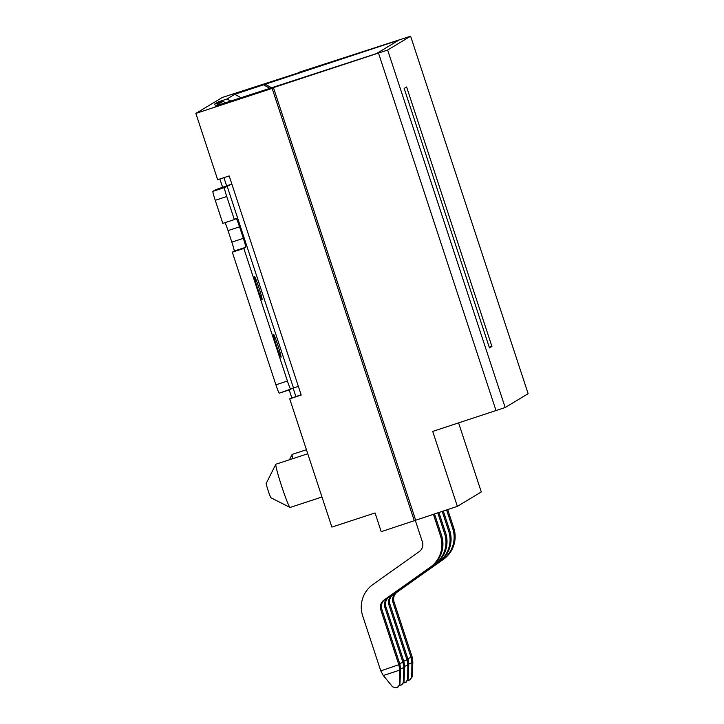 <?xml version="1.0" encoding="UTF-8"?>
<svg xmlns="http://www.w3.org/2000/svg" width="724" height="724" viewBox="0 0 724 724"><rect width="100%" height="100%" fill="white"/><g stroke="black" fill="none" stroke-linecap="round" stroke-linejoin="round"><path stroke-width="1.09" d="M415.268 520.257L422.391 541.905A8.652 8.634 -121.1 0 1 419.187 551.652L372.923 584.494A27.774 27.72 58.9 0 0 362.652 615.78L380.77 670.895L399.929 664.333L400.634 669.573L399.711 670.134L398.906 664.949L380.788 609.834A8.652 8.634 -121.1 0 1 383.982 600.087L431.278 566.62A27.774 27.72 -121.1 0 0 441.549 535.344L434.491 513.859M399.929 664.333L381.81 609.219A8.652 8.634 58.9 0 1 385.014 599.472M431.278 566.62L430.255 567.245A27.774 27.72 58.9 0 0 440.527 535.959L433.377 514.221M430.255 567.245L383.982 600.087M380.77 670.895L383.313 675.51L392.589 686.814L395.956 687.8L397.485 687.302L399.919 684.298L397.802 687.112M400.634 669.573L399.919 684.298M383.313 675.51L399.711 670.134L399.53 684.542M398.1 687.022L397.485 687.302M399.684 663.582L404.001 661.881L404.707 667.13L403.784 667.682L402.978 662.496L384.86 607.382A8.652 8.634 -121.1 0 1 388.055 597.635L435.35 564.177A27.774 27.72 -121.1 0 0 445.622 532.891L438.889 512.42M404.001 661.881L385.883 606.766A8.652 8.634 58.9 0 1 389.078 597.019M435.35 564.177L434.328 564.792A27.774 27.72 58.9 0 0 444.59 533.507L437.785 512.782M434.328 564.792L388.055 597.635M401.865 684.66L403.992 681.854L404.707 667.13M400.653 668.714L403.784 667.682L403.594 682.089L401.558 684.85L399.648 685.447M402.173 684.569L401.558 684.85M403.757 661.13L408.074 659.428L408.779 664.677L407.847 665.229L407.051 660.053L388.924 604.929A8.652 8.634 -121.1 0 1 392.127 595.191L439.423 561.724A27.774 27.72 -121.1 0 0 449.695 530.439L443.287 510.972M408.074 659.428L389.955 604.314A8.652 8.634 58.9 0 1 393.15 594.567M439.423 561.724L438.391 562.34A27.774 27.72 58.9 0 0 448.663 531.054L442.183 511.343M438.391 562.34L392.127 595.191M405.938 682.207L408.055 679.402L408.779 664.677M404.725 666.261L407.847 665.229L407.666 679.637L405.621 682.397L403.711 682.994M406.245 682.117L405.621 682.397M407.829 658.677L412.146 656.976L412.843 662.225L411.92 662.786L411.114 657.6L392.996 602.477A8.652 8.634 -121.1 0 1 396.191 592.739L443.486 559.272A27.774 27.72 -121.1 0 0 453.758 527.986L447.694 509.533M412.146 656.976L394.019 601.861A8.652 8.634 58.9 0 1 397.223 592.114M443.486 559.272L442.464 559.887A27.774 27.72 58.9 0 0 452.735 528.601L446.581 509.895M442.464 559.887L396.191 592.739M410.01 679.755L412.128 676.949L412.843 662.225M408.798 663.808L411.92 662.786L411.739 677.184L409.694 679.945L407.784 680.551M410.309 679.664L409.694 679.945M225.028 222.648A9.104 0.552 -108.2 0 1 228.033 230.594L231.825 242.124A9.104 0.552 -108.2 0 1 234.178 251.074L232.304 252.196L275.907 384.815A9.104 0.552 71.8 0 0 279.229 393.168L298.351 386.354M231.843 184.059L224.404 187.588A9.104 0.552 -108.2 0 0 226.757 196.53L215.245 200.304L222.829 223.372L234.341 219.598L226.757 196.53M215.245 200.304A9.104 0.552 71.8 0 1 212.892 191.362L215.562 189.751L231.825 184.068M279.229 393.168A9.104 0.552 71.8 0 0 279.238 393.168L290.74 389.394A9.104 0.552 -108.2 0 1 287.419 381.041L243.816 248.423L245.689 247.3A9.104 0.552 71.8 0 0 243.336 238.35L239.544 226.82A9.104 0.552 71.8 0 0 236.223 218.467A9.104 0.552 71.8 0 0 236.214 218.467L234.341 219.598M254.477 276.541A12.136 0.742 71.8 0 0 257.59 288.387A12.136 0.742 71.8 0 0 262.052 299.609A12.136 0.742 71.8 0 0 262.061 299.609A12.136 0.742 71.8 0 0 258.948 287.763A12.136 0.742 71.8 0 0 254.486 276.541A12.136 0.742 71.8 0 0 254.477 276.541M273.437 334.198A12.136 0.742 71.8 0 0 276.55 346.045A12.136 0.742 71.8 0 0 281.012 357.267A12.136 0.742 71.8 0 0 281.021 357.267A12.136 0.742 71.8 0 0 277.907 345.42A12.136 0.742 71.8 0 0 273.446 334.198A12.136 0.742 71.8 0 0 273.437 334.198M232.304 252.196L243.816 248.423M298.786 72.735L222.395 97.423L195.86 113.406L217.662 179.706L229.173 175.932L301.211 395.033L289.7 398.815L301.121 394.761M291.817 397.856L289.202 389.901M222.576 187.245L219.861 178.991M289.7 398.815L331.873 527.099L375.059 512.945L381.213 531.688L457.36 506.366L481.297 491.949L458.6 422.925M195.86 113.406L272.143 88.391L414.318 520.827M272.143 88.391L273.446 87.613L415.621 520.049M298.677 72.409L410.599 36.209L387.639 50.037L273.446 87.613M215.109 106.156L223.01 101.396L214.367 104.229L218.277 101.876L226.911 99.043L234.811 94.292L398.752 40.182L376.453 53.612L215.109 106.156M528.14 393.684L410.608 36.2L528.14 393.684L505.171 407.522L432.717 431.404L457.36 506.366M489.469 347.9L404.164 88.437L406.607 86.971L491.913 346.434L489.469 347.9M489.27 347.294L491.913 346.434M225.598 102.708L223.01 101.396M219.463 102.555L218.277 101.876M226.911 99.043L230.793 101.007M240.929 97.686L234.811 94.292M270.115 88.473L263.599 84.853M271.826 87.921L264.894 84.065M244.35 96.925L243.898 96.717M295.863 396.49L293.066 388.001M226.621 185.887L223.915 177.661M307.763 453.758L275.907 464.202A22.761 1.394 71.8 0 0 275.889 464.211A22.761 1.394 71.8 0 0 275.835 464.265A22.761 1.394 71.8 0 0 281.772 486.564A22.761 1.394 71.8 0 0 289.989 507.443A22.761 1.394 71.8 0 0 290.089 507.461A22.761 1.394 71.8 0 0 290.107 507.452M266.233 483.342A7.584 0.462 71.8 0 0 266.215 483.361A7.584 0.462 71.8 0 0 268.161 490.691A7.584 0.462 71.8 0 0 270.93 497.75L289.989 507.443M306.433 449.722L292.188 454.391A22.761 1.394 71.8 0 0 292.17 454.401A22.761 1.394 71.8 0 0 292.116 454.464A22.761 1.394 71.8 0 0 292.74 458.681M381.81 609.219L380.788 609.834M440.527 535.959L441.549 535.344M385.883 606.766L384.86 607.382M444.59 533.507L445.622 532.891M389.955 604.314L388.924 604.929M448.663 531.054L449.695 530.439M394.019 601.861L392.996 602.477M452.735 528.601L453.758 527.986M293.419 387.783L227.074 185.977M230.232 184.864L230.92 184.457M212.892 191.362L224.404 187.588M275.907 384.815L287.419 381.041M245.689 247.3L234.178 251.074M231.825 242.124L243.336 238.35M239.544 226.82L228.033 230.594M387.639 50.037L505.171 407.522M496.049 410.644L378.516 53.16M321.981 496.999L290.089 507.461M266.215 483.361L275.835 464.265M289.446 459.758L292.116 454.464"/></g></svg>

